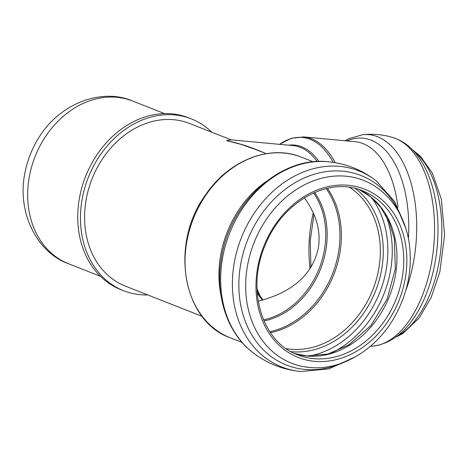 <?xml version="1.0" encoding="UTF-8"?>
<svg xmlns="http://www.w3.org/2000/svg" width="468" height="468" viewBox="0 0 468 468"><rect width="100%" height="100%" fill="white"/><g stroke="black" fill="none" stroke-linecap="round" stroke-linejoin="round"><path stroke-width="0.7" d="M211.846 132.239A92.366 74.371 111.5 0 0 191.342 118.866A92.366 74.371 111.5 0 0 88.294 177.542A92.366 74.371 111.5 0 0 123.64 290.739A92.366 74.371 111.5 0 0 147.753 294.939M231.157 139.85L189.534 123.453A87.434 70.399 111.5 0 0 86.299 198.812A87.434 70.399 111.5 0 0 125.447 286.147L202.158 316.368M191.342 118.866L188.622 117.796A92.366 74.371 111.5 0 0 85.574 176.471A92.366 74.371 111.5 0 0 120.919 289.669L123.64 290.739M264.046 152.808C252.082 147.443 239.557 143.383 226.459 140.622L230.818 139.821L293.114 145.612A87.434 47.28 95.3 0 1 317.099 161.548M231.098 139.844L226.459 140.622L240.944 144.36L255.247 149.339M304.352 197.835C316.526 214.572 321.153 231.496 318.234 248.613C312.168 274.985 292.161 292.518 258.207 301.216M68.544 263.736C36.896 252.661 16.485 211.91 25.061 172.259A82.38 66.333 -68.5 0 1 38.44 138.282C59.214 103.434 101.936 87.551 132.637 101.041A87.434 70.399 -68.5 0 0 29.402 176.395A87.434 70.399 -68.5 0 0 68.544 263.736L100.415 276.29M318.901 161.472A88.089 47.637 -84.7 0 0 288.657 145.203M398.011 207.47A97.075 52.498 -84.7 0 0 363.595 143.834A97.075 52.498 -84.7 0 0 355.072 141.699L303.633 136.913L291.389 138.247L279.46 144.343M335.141 162.671A97.075 52.498 -84.7 0 0 303.633 136.913M333.187 162.367A96.414 52.141 -84.7 0 0 279.531 144.349M263.999 320.972A77.998 62.806 111.5 0 0 320.562 269.041A77.998 62.806 111.5 0 0 314.613 192.483M313.554 192.951A77.343 62.279 -68.5 0 1 319.194 268.503A77.343 62.279 -68.5 0 1 263.542 319.907M326.219 188.598A87.223 70.229 -68.5 0 1 332.561 273.768A87.223 70.229 -68.5 0 1 269.837 331.73M257.23 293.021A77.343 41.828 -84.7 0 0 262.507 300.146M257.102 290.921A87.223 47.169 -84.7 0 0 258.196 293.471M257.008 288.58A87.879 47.525 -84.7 0 0 260.834 297.402M313.262 212.829A87.879 47.525 -84.7 0 0 310.103 268.667M396.677 336.422A98.245 53.13 -84.7 0 0 441.072 247.192A98.245 53.13 -84.7 0 0 413.905 151.304M414.566 316.894A101.837 55.072 -84.7 0 0 427.881 173.798C423.522 163.437 417.871 154.931 410.927 148.28C406.633 144.202 401.901 141.079 396.729 138.902L392.985 137.557A105.353 56.973 -84.7 0 1 396.022 138.651A105.353 56.973 -84.7 0 1 433.444 249.409A105.353 56.973 -84.7 0 1 373.587 346.068C389.785 343.617 403.445 333.889 414.566 316.894M370.41 346.261A105.353 56.973 -84.7 0 0 373.587 346.068L370.293 346.361M405.692 290.809A105.353 56.973 -84.7 0 0 378.185 136.989A105.353 56.973 -84.7 0 0 362.595 134.731C372.914 133.608 383.046 134.55 392.985 137.557M408.406 238.382A101.293 54.779 -84.7 0 0 371.703 140.406A101.293 54.779 -84.7 0 0 346.829 140.932M349.695 187.364A87.879 70.762 -68.5 0 1 373.973 286.744A87.879 70.762 -68.5 0 1 291.184 349.28A87.879 70.762 -68.5 0 1 286.164 348.642M327.419 188.317A87.879 70.762 -68.5 0 1 333.93 274.306A87.879 70.762 -68.5 0 1 270.522 332.748M355.288 188.452A89.926 72.405 -68.5 0 1 375.88 290.137A89.926 72.405 -68.5 0 1 292.044 351.76A89.926 72.405 -68.5 0 1 290.997 351.661M371.422 197.484A95.121 76.594 -68.5 0 1 379.788 292.371A95.121 76.594 -68.5 0 1 308.95 356.06M385.761 215.005A98.192 79.063 -68.5 0 1 331.391 353.024M359.085 189.528A88.218 71.031 -68.5 0 1 392.196 288.481A88.218 71.031 -68.5 0 1 307.476 356.054A88.218 71.031 -68.5 0 1 294.507 353.463M314.25 358.722A88.218 71.031 -68.5 0 1 297.835 354.902C261.875 342.196 245.817 288.867 265.35 244.828C282.45 201.562 328.717 176.138 362.501 190.745A88.218 71.031 -68.5 0 1 399.613 288.978A88.218 71.031 -68.5 0 1 314.25 358.722M315.081 361.39A90.459 72.838 -68.5 0 1 275.781 223.903A90.459 72.838 -68.5 0 1 403.357 234.638A90.459 72.838 -68.5 0 1 315.081 361.39M309.875 367.474A98.245 79.104 -68.5 0 1 304.44 366.789A98.245 79.104 -68.5 0 1 254.007 242.822A98.245 79.104 -68.5 0 1 375.441 186.556C393.5 198.988 404.674 217.263 408.956 241.365C412.834 266.854 408.318 291.546 395.407 315.45C377.226 348.923 342.418 370.627 310.097 367.503L304.44 366.789M344.43 362.121A101.837 81.999 -68.5 0 1 305.405 369.468A101.837 81.999 -68.5 0 1 258.108 219.287A101.837 81.999 -68.5 0 1 401.503 217.246M252.515 352.334A105.353 84.831 -68.5 0 1 229.577 233.199A105.353 84.831 -68.5 0 1 327.6 161.717C279.501 156.4 229.367 203.369 221.346 258.435C214.941 295.115 226.91 332.625 252.509 352.328C266.859 363.46 283.07 369.849 301.158 371.493L301.246 371.498A105.353 84.831 -68.5 0 1 301.158 371.493A105.353 84.831 -68.5 0 1 241.324 237.826A105.353 84.831 -68.5 0 1 376.243 180.876L394.74 201.714L405.937 228.659M221.077 295.969A97.075 78.162 -68.5 0 1 220.837 254.241A97.075 78.162 -68.5 0 1 266.169 181.496M242.12 342.471L230.414 337.861A97.075 78.162 -68.5 0 1 186.948 240.891A97.075 78.162 -68.5 0 1 301.567 157.225L313.279 161.84M164.508 113.595L132.637 101.041M266.251 153.674L255.007 149.245M257.143 291.669L262.946 300.023M313.94 214.362L310.214 240.944L310.922 267.386M395.214 337.486L402.72 333.608L419.141 318.024L431.332 297.116L439.879 271.709L444.6 234.918L441.359 199.198L432.426 173.207L420.445 156.271L412.659 149.982M344.939 140.757L348.871 138.686L362.595 134.731M359.055 189.517L370.697 196.882L380.56 207.108L389.119 221.756L394.384 238.932L395.302 268.872L387.141 299.017L370.954 325.447L348.841 344.898L328.01 354.007L306.938 355.926L294.477 353.451M355.458 356.797L328.94 368.854L301.246 371.498M327.6 161.717C345.682 163.361 361.899 169.749 376.243 180.876M230.414 337.861C182.204 321.259 169.346 243.132 206.09 194.103C229.297 160.114 270.124 144.167 301.567 157.225"/></g></svg>
